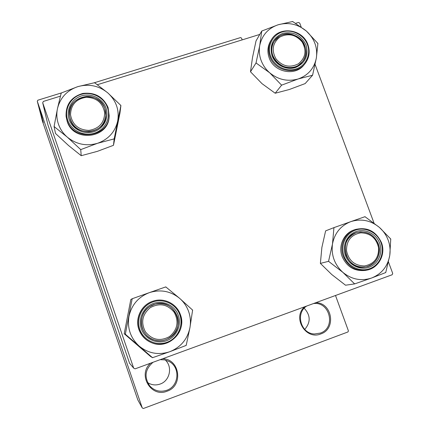 <?xml version="1.0" encoding="UTF-8"?>
<svg xmlns="http://www.w3.org/2000/svg" width="430" height="430" viewBox="0 0 430 430"><rect width="100%" height="100%" fill="white"/><g stroke="black" fill="none" stroke-linecap="round" stroke-linejoin="round"><path stroke-width="0.64" d="M165.276 360.007C172.833 366.752 169.882 380.84 160.17 384.044C155.725 385.565 151.527 385.076 147.581 382.582M162.61 358.776C179.815 358.77 183.637 385.887 167.076 391.192C151.011 398.094 137.175 374.401 150.656 363.151M153.032 362.28C145.023 369.241 143.937 377.121 149.769 385.93C154.504 390.918 160.159 392.375 166.716 390.295C179.143 386.269 180.573 367.005 168.952 361.415L164.69 359.878L160.153 359.673M304.187 308.251C310.627 315.228 310.809 322.285 304.741 329.434M315.889 302.672C332.239 302.801 336.454 328.928 320.839 333.911C305.725 340.426 292.072 317.523 304.628 306.794M306.719 306.026C295.104 313.19 300.817 333.841 314.518 333.965L320.323 333.099C336.136 328.025 330.084 301.435 313.674 303.553L313.427 303.575M40.017 109.795L40.318 110.709L40.017 109.795M39.716 109.048L40.452 111.23L39.716 109.048M40.248 110.698L40.544 111.601L40.248 110.698M40.184 110.601L39.297 108.064L40.184 110.601M40.506 111.988L39.141 107.93L40.506 111.988M41.549 115.498L39.662 109.967L41.549 115.498M42.07 117.53L40.205 112.058L42.07 117.53M43.344 122.518L41.49 117.024L43.344 122.518M61.78 92.816L37.835 100.212L37.286 101.254L142.276 407.973L143.389 408.5L347.951 331.96L348.418 330.874L335.502 295.491M37.286 101.254L42.398 121.029L137.826 399.932L142.276 407.973M42.64 120.303L41.328 116.412L42.64 120.303M41.516 116.804L42.968 121.077L41.516 116.804M41.941 117.54L40.71 114.036L41.941 117.54M40.382 112.746L42.317 118.519L40.382 112.746M41.151 114.487L39.947 111.047L41.151 114.487M40.205 111.198L41.355 114.762L40.205 111.198M39.35 107.618L40.173 110.139L39.35 107.618M39.694 108.548L40.001 109.467L39.694 108.548M94.019 82.85L240.515 37.587L241.542 38.103L242.192 39.877M295.652 23.327L298.447 22.462L299.737 23.118L301.156 26.939M315.109 64.505L373.998 223.03M388.51 262.101L392.714 273.421L392.138 274.765L135.101 368.843L133.687 368.171L129.57 363.259L47.934 124.947L42.699 102.738L133.687 368.171M42.699 102.738L43.392 101.415L60.399 96.148M97.379 84.705L259.779 34.432M41.877 118.04L42.419 119.658L41.877 118.04M40.425 112.724L41.866 116.949L40.425 112.724M40.243 112.004L40.785 113.59L40.243 112.004M41.001 114.208L41.635 116.068L41.001 114.208M39.888 110.644L41.344 114.912L39.888 110.644M39.705 109.908L41.108 114.009L39.705 109.908M39.71 109.629L40.28 111.316L39.71 109.629M38.953 106.543L39.974 109.548L38.953 106.543M120.905 105.501L119.965 113.063L113.472 145.313L114.181 138.885L120.905 105.501L107.822 92.918L94.589 82.7L77.868 86.618L61.21 93.014L57.464 108.618L54.078 126.544L67.268 137.111C63.145 133.51 60.2 129.161 58.421 124.082C56.701 118.986 56.384 113.826 57.464 108.618C60.216 97.696 67.016 90.364 77.868 86.618C88.945 83.614 98.927 85.71 107.822 92.918C116.202 100.679 119.486 110.075 117.675 121.099C115.084 131.994 108.371 139.39 97.529 143.298L114.181 138.885M54.164 126.141L54.4 126.823M69.198 119.588C65.806 109.989 71.59 98.895 81.437 95.922C91.235 92.805 102.689 98.475 105.947 108.032C109.349 117.54 103.721 128.656 93.858 131.72C84.044 134.929 72.439 129.237 69.198 119.588M104.861 108.65C99.04 88.999 66.15 95.6 69.488 115.917L70.316 119.513C75.632 137.697 105.726 134.01 105.802 115.321L104.861 108.65M108.081 107.527L109.182 115.794L108.081 107.511C103.168 96.707 94.707 92.025 82.705 93.466C71.149 96.981 65.618 104.662 66.102 116.508L67.161 121.33C73.396 142.679 108.677 138.616 109.112 116.707L109.182 115.794C108.742 137.793 73.304 141.873 67.042 120.432L66.102 116.508C65.618 104.683 71.144 97.008 82.689 93.493C94.691 92.041 103.152 96.712 108.07 107.495M113.472 145.313L97.373 151.349L81.211 155.698L68.488 145.469L55.502 133.451L54.078 126.544M81.211 155.698L80.732 149.613L97.529 143.298C86.398 146.458 76.309 144.394 67.268 137.111L80.732 149.613M120.825 105.898L120.594 105.226M94.906 82.974L94.192 82.823M61.614 92.891L61.124 93.412M80.415 149.339L81.136 149.484M113.783 139.008L114.262 138.481M86.392 97.261C76.191 98.868 70.902 104.705 70.525 114.772C72.353 124.738 78.475 129.946 88.881 130.397C99.099 128.704 104.361 122.846 104.662 112.81C102.813 102.926 96.723 97.744 86.392 97.261M88.972 131.757C78.222 131.429 71.724 126.151 69.488 115.917C69.402 104.737 75.008 98.25 86.322 96.454C96.874 95.621 106.645 105.087 105.802 115.321C104.474 124.894 98.862 130.371 88.972 131.757M150.29 307.638C142.206 314.432 140.599 322.527 145.474 331.917C152.22 340.044 160.239 341.592 169.522 336.566C177.542 329.713 179.106 321.635 174.22 312.331C167.539 304.263 159.562 302.698 150.29 307.638M170.06 337.512C165.125 340.737 159.842 341.538 154.203 339.91C139.809 336.072 136.869 314.475 149.575 306.692L154.983 304.193C174.048 297.925 187.211 326.848 170.06 337.512M298.28 63.871C305.579 57.953 306.891 50.697 302.204 42.108C295.878 34.567 288.465 32.868 279.973 37.002C272.615 42.866 271.276 50.133 275.952 58.803C282.338 66.392 289.782 68.085 298.28 63.871M279.129 36.469C293.996 26.047 314.411 48.16 302.403 61.71L298.635 65.091C284.569 75.175 264.23 55.228 274.308 41.242L279.129 36.469M364.446 265.96C374.009 264.079 378.733 258.113 378.615 248.062C376.476 238.204 370.526 233.13 360.765 232.84C351.213 234.646 346.462 240.585 346.51 250.668C348.639 260.612 354.616 265.708 364.446 265.96M360.302 231.856C370.262 232.066 376.551 237.156 379.174 247.121C379.921 257.366 375.551 263.955 366.059 266.88L364.215 267.137C344.731 269.701 337.571 237.951 356.336 232.668L360.302 231.856M152.521 357.695L150.409 356.368L124.206 333.75L130.811 299.543L132.182 298.737L125.34 334.228L152.521 357.695L169.818 351.697L186.19 345.403L189.926 327.73L192.619 310.089L179.659 298.372C183.803 302 186.808 306.418 188.668 311.637C190.469 316.878 190.888 322.242 189.926 327.73C187.426 339.27 180.724 347.257 169.818 351.697C158.6 355.352 148.388 353.487 139.175 346.096C130.51 338.055 127.108 328.154 128.957 316.405C131.618 304.832 138.412 296.91 149.334 292.647L132.182 298.737M192.543 310.508L192.296 309.81M178.332 315.475C181.874 325.381 176.311 337.249 166.378 340.775C156.499 344.452 144.711 338.808 141.33 328.751C137.804 318.748 143.523 306.902 153.44 303.473C163.303 299.898 174.935 305.52 178.332 315.475M142.362 328.348C144.507 334.088 148.452 337.942 154.203 339.91C167.985 344.881 182.556 329.461 177.138 315.873C172.779 306.181 165.394 302.285 154.983 304.193C144.969 306.708 138.729 318.555 142.362 328.348M152.677 301.285C141.448 304.795 134.778 318.318 138.895 329.493C141.239 335.841 145.523 340.27 151.758 342.78L152.021 342.882C145.759 340.361 141.454 335.911 139.1 329.531C134.966 318.302 141.663 304.719 152.946 301.193C163.846 297.275 176.811 303.666 180.423 314.706C187.093 331.337 168.555 349.934 152.021 342.882C165.486 348.171 181.342 337.356 181.653 322.865L180.428 314.706C176.816 303.666 163.851 297.275 152.946 301.193L152.677 301.285M166.109 287.17L165.786 286.896L149.334 292.647C160.487 289.148 170.597 291.062 179.659 298.372L166.109 287.17L165.389 287.036M124.206 333.75L125.34 334.228M125.42 333.798L125.662 334.508M152.193 357.416L152.924 357.55M185.792 345.553L186.271 344.978M132.585 298.597L132.101 299.162M269.712 72.804C265.756 69.332 262.875 65.166 261.069 60.313C259.317 55.443 258.865 50.525 259.725 45.564L256.033 62.952L269.712 72.804L281.607 85.167L298.167 78.964L312.572 75.234L316.362 57.985L317.91 43.468L306.343 31.035L292.647 21.5L278.156 24.773L261.73 31.051L259.725 45.564C261.983 35.185 268.126 28.256 278.156 24.773C288.423 22.005 297.818 24.091 306.343 31.035C314.4 38.506 317.738 47.488 316.362 57.985C314.249 68.343 308.186 75.336 298.167 78.964C287.853 81.872 278.366 79.819 269.712 72.804M256.097 62.565L256.339 63.215M272.061 55.792C269.368 45.096 272.948 37.614 282.811 33.346C293.437 31.256 301.188 35.174 306.063 45.096C308.815 55.717 305.279 63.205 295.453 67.564C286.375 70.536 275.372 65.011 272.061 55.792M304.805 45.757C300.597 32.766 280.983 29.804 274.308 41.242C271.556 45.752 271.067 50.611 272.84 55.814C276.839 68.177 295.028 71.762 302.403 61.71C305.977 56.932 306.778 51.616 304.805 45.757M307.901 44.618C302.87 29.111 279.43 25.703 271.561 39.474L270.798 40.683C267.627 45.989 267.078 51.686 269.153 57.765C273.862 72.326 295.227 76.626 304.015 64.887L304.924 63.78C296.098 75.567 274.641 71.246 269.916 56.626C267.831 50.52 268.379 44.801 271.561 39.474C279.387 25.768 302.768 29.143 307.853 44.591M312.572 75.234L305.144 83.592L289.261 89.526L275.195 93.235L262.026 83.667L250.491 71.783L256.033 62.952M275.195 93.235L281.607 85.167M250.491 71.783L252.496 57.593L256.027 40.92L261.73 31.051M317.845 43.844L317.609 43.204M292.948 21.763L292.276 21.613M262.101 30.939L261.66 31.433M281.301 84.898L281.983 85.043M312.202 75.352L312.631 74.847M354.616 283.913L345.532 285.208L331.772 274.539L320.377 263.407L321.877 247.46L325.623 230.872L333.938 227.631L332.481 244.03L328.552 261.327L342.871 272.367L354.616 283.913L371.654 277.995L385.737 272.55L389.768 255.399L390.757 239.01L379.346 227.368C383.318 230.856 386.253 235.092 388.139 240.074C389.972 245.078 390.515 250.185 389.768 255.399C387.758 266.347 381.722 273.878 371.654 277.995C361.281 281.36 351.686 279.484 342.871 272.367C334.551 264.638 331.089 255.189 332.481 244.03C334.642 233.055 340.759 225.583 350.842 221.627L333.938 227.631M390.698 239.408L390.445 238.741M379.636 243.251C383.227 252.706 378.362 263.939 369.187 267.191C360.066 270.594 348.897 265.111 345.451 255.517C341.871 245.971 346.876 234.758 356.04 231.593C365.151 228.287 376.18 233.748 379.636 243.251M346.139 255.237C350.165 264.074 356.803 267.949 366.059 266.88C376.013 265.165 382.152 253.421 378.271 243.708C373.643 234.065 366.333 230.383 356.336 232.668C346.779 237.054 343.382 244.579 346.139 255.237M353.987 229.959C343.721 233.297 338.012 245.992 342.14 256.576C346.838 266.933 354.616 271.545 365.478 270.4L366.672 270.174C355.766 271.325 347.956 266.697 343.237 256.291C339.087 245.664 344.817 232.909 355.126 229.555C367.086 226.701 375.847 231.05 381.41 242.595C386.059 254.216 378.62 268.272 366.672 270.174C378.653 268.266 386.102 254.2 381.448 242.59C375.885 231.039 367.107 226.696 355.126 229.555L353.987 229.959M365.328 216.946L365.022 216.677L350.842 221.627C361.168 218.408 370.665 220.321 379.346 227.368L365.328 216.946L364.651 216.806M320.377 263.407L328.552 261.327M328.617 260.919L328.864 261.596M354.304 283.644L354.992 283.779M385.366 272.684L385.796 272.147M334.314 227.497L333.879 228.034M67.671 120.067C71.181 130.51 83.748 136.681 94.369 133.203C105.044 129.876 111.133 117.847 107.446 107.559C103.92 97.223 91.536 91.085 80.926 94.455C70.267 97.669 64.005 109.671 67.671 120.067M179.842 314.932C176.166 304.161 163.588 298.076 152.908 301.941C142.174 305.649 135.977 318.469 139.798 329.305C143.453 340.194 156.219 346.3 166.915 342.318C177.665 338.496 183.68 325.65 179.842 314.932M307.885 44.682C310.256 51.718 309.267 58.082 304.924 63.78C309.283 58.061 310.277 51.681 307.907 44.634M270.653 56.233C274.232 66.215 286.149 72.197 295.974 68.977C305.854 65.908 311.191 54.497 307.455 44.661C303.86 34.782 292.104 28.826 282.295 31.944C272.426 34.916 266.928 46.3 270.653 56.233M381.034 242.751C377.293 232.469 365.366 226.562 355.497 230.136C345.58 233.554 340.162 245.691 344.038 256.022C347.762 266.412 359.856 272.346 369.73 268.664C379.663 265.138 384.92 252.98 381.034 242.751"/></g></svg>
